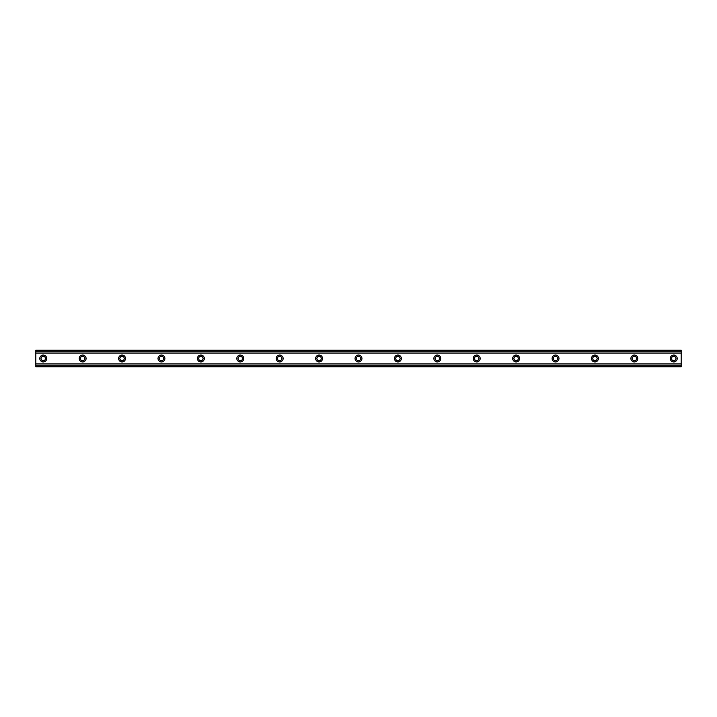 <?xml version="1.0" encoding="UTF-8"?>
<svg xmlns="http://www.w3.org/2000/svg" width="717" height="717" viewBox="0 0 717 717"><rect width="100%" height="100%" fill="white"/><g stroke="black" fill="none" stroke-linecap="round" stroke-linejoin="round"><path stroke-width="1.08" d="M43.235 360.714A2.214 2.214 0 0 1 41.021 358.5A2.214 2.214 0 0 1 43.235 356.286A2.214 2.214 0 0 1 45.458 358.5A2.214 2.214 0 0 1 43.235 360.714M673.765 360.714A2.214 2.214 0 0 1 671.542 358.5A2.214 2.214 0 0 1 673.765 356.286A2.214 2.214 0 0 1 675.979 358.5A2.214 2.214 0 0 1 673.765 360.714M634.357 360.714A2.214 2.214 0 0 1 632.134 358.5A2.214 2.214 0 0 1 634.357 356.286A2.214 2.214 0 0 1 636.571 358.5A2.214 2.214 0 0 1 634.357 360.714M594.949 360.714A2.214 2.214 0 0 1 592.726 358.5A2.214 2.214 0 0 1 594.949 356.286A2.214 2.214 0 0 1 597.162 358.5A2.214 2.214 0 0 1 594.949 360.714M555.541 360.714A2.214 2.214 0 0 1 553.318 358.5A2.214 2.214 0 0 1 555.541 356.286A2.214 2.214 0 0 1 557.754 358.5A2.214 2.214 0 0 1 555.541 360.714M516.132 360.714A2.214 2.214 0 0 1 513.91 358.5A2.214 2.214 0 0 1 516.132 356.286A2.214 2.214 0 0 1 518.346 358.5A2.214 2.214 0 0 1 516.132 360.714M476.724 360.714A2.214 2.214 0 0 1 474.511 358.5A2.214 2.214 0 0 1 476.724 356.286A2.214 2.214 0 0 1 478.938 358.5A2.214 2.214 0 0 1 476.724 360.714M437.316 360.714A2.214 2.214 0 0 1 435.102 358.5A2.214 2.214 0 0 1 437.316 356.286A2.214 2.214 0 0 1 439.53 358.5A2.214 2.214 0 0 1 437.316 360.714M397.908 360.714A2.214 2.214 0 0 1 395.694 358.5A2.214 2.214 0 0 1 397.908 356.286A2.214 2.214 0 0 1 400.122 358.5A2.214 2.214 0 0 1 397.908 360.714M358.5 360.714A2.214 2.214 0 0 1 356.286 358.5A2.214 2.214 0 0 1 358.5 356.286A2.214 2.214 0 0 1 360.714 358.5A2.214 2.214 0 0 1 358.5 360.714M319.092 360.714A2.214 2.214 0 0 1 316.878 358.5A2.214 2.214 0 0 1 319.092 356.286A2.214 2.214 0 0 1 321.306 358.5A2.214 2.214 0 0 1 319.092 360.714M279.684 360.714A2.214 2.214 0 0 1 277.47 358.5A2.214 2.214 0 0 1 279.684 356.286A2.214 2.214 0 0 1 281.898 358.5A2.214 2.214 0 0 1 279.684 360.714M240.276 360.714A2.214 2.214 0 0 1 238.062 358.5A2.214 2.214 0 0 1 240.276 356.286A2.214 2.214 0 0 1 242.489 358.5A2.214 2.214 0 0 1 240.276 360.714M200.868 360.714A2.214 2.214 0 0 1 198.654 358.5A2.214 2.214 0 0 1 200.868 356.286A2.214 2.214 0 0 1 203.09 358.5A2.214 2.214 0 0 1 200.868 360.714M161.459 360.714A2.214 2.214 0 0 1 159.246 358.5A2.214 2.214 0 0 1 161.459 356.286A2.214 2.214 0 0 1 163.682 358.5A2.214 2.214 0 0 1 161.459 360.714M122.051 360.714A2.214 2.214 0 0 1 119.838 358.5A2.214 2.214 0 0 1 122.051 356.286A2.214 2.214 0 0 1 124.274 358.5A2.214 2.214 0 0 1 122.051 360.714M82.643 360.714A2.214 2.214 0 0 1 80.429 358.5A2.214 2.214 0 0 1 82.643 356.286A2.214 2.214 0 0 1 84.866 358.5A2.214 2.214 0 0 1 82.643 360.714M43.235 355.049A3.451 3.451 0 0 0 39.794 358.5A3.451 3.451 0 0 0 43.235 361.951A3.451 3.451 0 0 0 46.686 358.5A3.451 3.451 0 0 0 43.235 355.049M673.765 355.049A3.451 3.451 0 0 0 670.314 358.5A3.451 3.451 0 0 0 673.765 361.951A3.451 3.451 0 0 0 677.207 358.5A3.451 3.451 0 0 0 673.765 355.049M634.357 355.049A3.451 3.451 0 0 0 630.906 358.5A3.451 3.451 0 0 0 634.357 361.951A3.451 3.451 0 0 0 637.798 358.5A3.451 3.451 0 0 0 634.357 355.049M594.949 355.049A3.451 3.451 0 0 0 591.498 358.5A3.451 3.451 0 0 0 594.949 361.951A3.451 3.451 0 0 0 598.39 358.5A3.451 3.451 0 0 0 594.949 355.049M555.541 355.049A3.451 3.451 0 0 0 552.09 358.5A3.451 3.451 0 0 0 555.541 361.951A3.451 3.451 0 0 0 558.982 358.5A3.451 3.451 0 0 0 555.541 355.049M516.132 355.049A3.451 3.451 0 0 0 512.682 358.5A3.451 3.451 0 0 0 516.132 361.951A3.451 3.451 0 0 0 519.583 358.5A3.451 3.451 0 0 0 516.132 355.049M476.724 355.049A3.451 3.451 0 0 0 473.274 358.5A3.451 3.451 0 0 0 476.724 361.951A3.451 3.451 0 0 0 480.175 358.5A3.451 3.451 0 0 0 476.724 355.049M437.316 355.049A3.451 3.451 0 0 0 433.866 358.5A3.451 3.451 0 0 0 437.316 361.951A3.451 3.451 0 0 0 440.767 358.5A3.451 3.451 0 0 0 437.316 355.049M397.908 355.049A3.451 3.451 0 0 0 394.458 358.5A3.451 3.451 0 0 0 397.908 361.951A3.451 3.451 0 0 0 401.359 358.5A3.451 3.451 0 0 0 397.908 355.049M358.5 355.049A3.451 3.451 0 0 0 355.049 358.5A3.451 3.451 0 0 0 358.5 361.951A3.451 3.451 0 0 0 361.951 358.5A3.451 3.451 0 0 0 358.5 355.049M319.092 355.049A3.451 3.451 0 0 0 315.641 358.5A3.451 3.451 0 0 0 319.092 361.951A3.451 3.451 0 0 0 322.542 358.5A3.451 3.451 0 0 0 319.092 355.049M279.684 355.049A3.451 3.451 0 0 0 276.233 358.5A3.451 3.451 0 0 0 279.684 361.951A3.451 3.451 0 0 0 283.134 358.5A3.451 3.451 0 0 0 279.684 355.049M240.276 355.049A3.451 3.451 0 0 0 236.825 358.5A3.451 3.451 0 0 0 240.276 361.951A3.451 3.451 0 0 0 243.726 358.5A3.451 3.451 0 0 0 240.276 355.049M200.868 355.049A3.451 3.451 0 0 0 197.417 358.5A3.451 3.451 0 0 0 200.868 361.951A3.451 3.451 0 0 0 204.318 358.5A3.451 3.451 0 0 0 200.868 355.049M161.459 355.049A3.451 3.451 0 0 0 158.018 358.5A3.451 3.451 0 0 0 161.459 361.951A3.451 3.451 0 0 0 164.91 358.5A3.451 3.451 0 0 0 161.459 355.049M122.051 355.049A3.451 3.451 0 0 0 118.61 358.5A3.451 3.451 0 0 0 122.051 361.951A3.451 3.451 0 0 0 125.502 358.5A3.451 3.451 0 0 0 122.051 355.049M82.643 355.049A3.451 3.451 0 0 0 79.202 358.5A3.451 3.451 0 0 0 82.643 361.951A3.451 3.451 0 0 0 86.094 358.5A3.451 3.451 0 0 0 82.643 355.049M35.85 366.279L35.85 363.949L681.15 363.949L681.15 366.871L35.85 366.871L35.85 366.279L681.15 366.279M35.85 350.721L681.15 350.721L681.15 350.129L35.85 350.129L35.85 363.949M681.15 350.721L681.15 363.949M681.15 365.867L35.85 365.867M35.85 353.051L681.15 353.051M35.85 351.133L681.15 351.133"/></g></svg>
